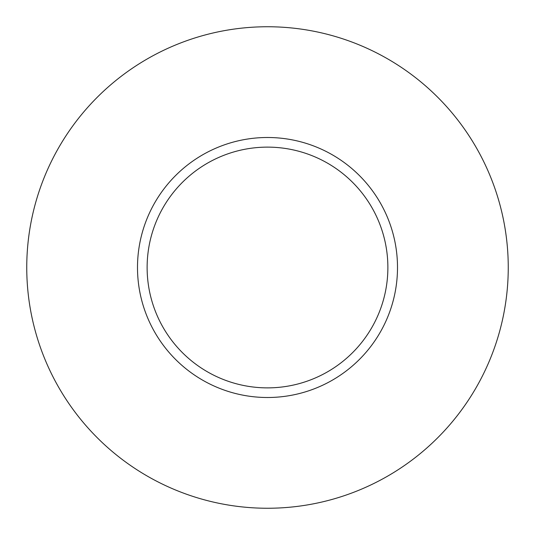 <?xml version="1.0" encoding="UTF-8"?>
<svg xmlns="http://www.w3.org/2000/svg" width="535" height="535" viewBox="0 0 535 535"><rect width="100%" height="100%" fill="white"/><g stroke="black" fill="none" stroke-linecap="round" stroke-linejoin="round"><path stroke-width="0.4" stroke-dasharray="2.67 2.01" d="M147.125 267.5A120.375 120.375 0 0 0 267.5 387.875A120.375 120.375 0 0 0 387.875 267.5A120.375 120.375 0 0 0 267.5 147.125A120.375 120.375 0 0 0 147.125 267.5A120.375 120.375 0 0 1 267.5 147.125A120.375 120.375 0 0 1 387.875 267.5M508.25 267.5A240.75 240.75 0 0 0 267.5 26.75A240.75 240.75 0 0 0 26.75 267.5A240.75 240.75 0 0 0 267.5 508.25A240.75 240.75 0 0 0 508.25 267.5"/><path stroke-width="0.8" d="M387.875 267.5A120.375 120.375 0 0 0 267.5 147.125A120.375 120.375 0 0 0 147.125 267.5A120.375 120.375 0 0 0 267.5 387.875A120.375 120.375 0 0 0 387.875 267.5M508.25 267.5A240.75 240.75 0 0 0 267.5 26.75A240.75 240.75 0 0 0 26.75 267.5A240.75 240.75 0 0 0 267.5 508.25A240.75 240.75 0 0 0 508.25 267.5M397.505 267.5A130.005 130.005 0 0 1 267.5 397.505A130.005 130.005 0 0 1 137.495 267.5A130.005 130.005 0 0 1 267.5 137.495A130.005 130.005 0 0 1 397.505 267.5"/></g></svg>
